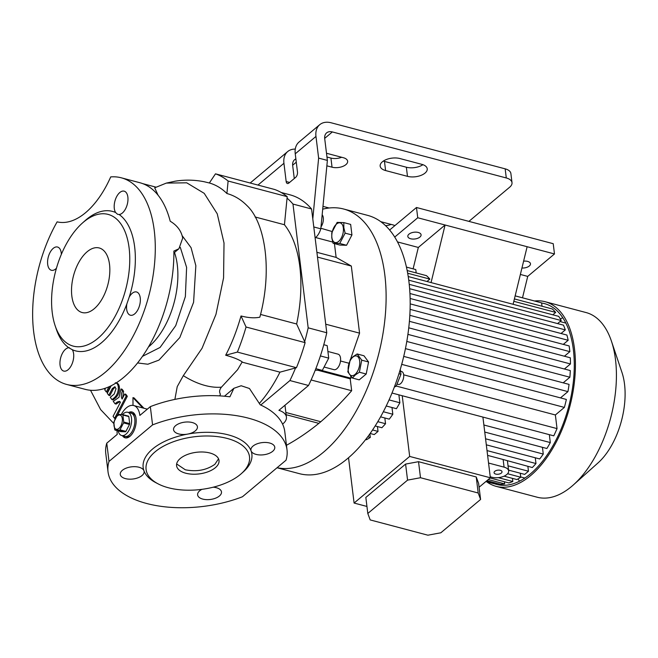 <?xml version="1.0" encoding="UTF-8"?>
<svg xmlns="http://www.w3.org/2000/svg" width="658" height="658" viewBox="0 0 658 658"><rect width="100%" height="100%" fill="white"/><g stroke="black" fill="none" stroke-linecap="round" stroke-linejoin="round"><path stroke-width="0.99" d="M122.487 414.565A12.025 6.391 104.8 0 1 123.457 413.627A12.025 6.391 104.8 0 1 127.792 412.27A12.025 6.391 104.8 0 1 131.551 421.753A12.025 6.391 104.8 0 1 125.982 434.157A12.025 6.391 104.8 0 1 121.648 435.514A12.025 6.391 104.8 0 1 118.169 430.908M135.704 416.613A12.025 6.391 -75.2 0 0 132.719 413.578L131.074 413.142A12.025 6.391 104.8 0 1 134.832 422.625A12.025 6.391 104.8 0 1 129.264 435.028A12.025 6.391 104.8 0 1 124.93 436.386A12.025 6.391 -75.2 0 0 132.159 431.409A12.025 6.391 -75.2 0 0 134.783 419.072A12.025 6.391 -75.2 0 0 131.074 413.142L127.792 412.27M117.387 415.881A7.345 3.907 104.8 0 1 122.298 418.677A7.345 3.907 104.8 0 1 118.925 428.432A7.345 3.907 104.8 0 1 114.007 425.636A7.345 3.907 104.8 0 1 117.387 415.881M119.978 429.814A9.015 4.795 104.8 0 1 119.74 430.028A9.015 4.795 104.8 0 1 119.493 430.217L125.423 431.788A9.015 4.795 104.8 0 0 125.908 431.385L119.978 429.814L123.581 422.897L129.511 424.468A9.015 4.795 104.8 0 0 129.675 423.629L123.745 422.058A9.015 4.795 104.8 0 1 123.581 422.897M123.745 422.058L122.882 415.009L128.812 416.572A9.015 4.795 104.8 0 0 128.491 416.144L122.561 414.573A9.015 4.795 104.8 0 1 122.882 415.009M122.561 414.573L118.095 414.433A9.015 4.795 104.8 0 0 117.848 414.63A9.015 4.795 104.8 0 0 117.609 414.836L114.007 421.753A9.015 4.795 104.8 0 0 113.842 422.592L114.706 429.649A9.015 4.795 104.8 0 0 115.027 430.077L119.493 430.217M125.423 431.788L120.949 431.648L115.027 430.077M129.675 423.629L128.812 416.572M125.908 431.385L129.511 424.468M121.648 435.514L126.566 436.822A12.025 6.391 -75.2 0 0 130.662 435.654M321.005 226.854A8.011 4.261 -75.2 0 0 322.165 214.73M315.133 237.966L315.585 237.587A13.357 7.098 104.8 0 0 320.816 228.82L327.38 160.412L324.723 138.739A10.684 7.23 -130 0 1 326.607 132.875A10.684 7.23 -130 0 1 332.348 131.937L506.29 177.964L505.163 168.843L331.229 122.807A21.377 14.46 -130 0 0 319.739 124.683L299.012 142.062A21.377 14.46 50 0 0 295.245 153.808L297.482 172.059A4.006 2.13 104.8 0 1 295.639 177.38L288.854 183.064A4.006 2.13 104.8 0 1 287.414 183.516A4.006 2.13 104.8 0 1 286.172 181.542L283.935 163.291A21.377 14.46 -130 0 1 287.702 151.546A21.377 14.46 -130 0 1 295.277 149.103M294.274 178.524L292.687 165.61A10.684 7.23 -130 0 1 294.57 159.738A10.684 7.23 -130 0 1 295.87 158.948M320.816 228.82L313.784 226.961M327.38 160.412L318.628 158.101L315.972 136.428A21.377 14.46 -130 0 1 319.739 124.683M260.552 314.442L296.635 323.991L304.67 341.65A133.582 70.982 -75.2 0 0 308.174 327.832L326.771 332.759L312.797 218.908L318.628 158.101M322.971 206.373L329.132 208.002M380.817 221.68L392.81 224.855A10.018 5.108 -7 0 1 394.849 225.636M385.563 225.645A10.018 5.108 173 0 0 391.148 224.419M468.915 221.376L509.687 187.185A13.357 6.81 173 0 0 512.006 182.661A13.357 6.81 173 0 0 506.29 177.964M505.163 168.843A13.357 6.81 -7 0 1 510.888 173.531L512.006 182.661M326.96 157.023L330.925 158.068A10.018 5.108 173 0 0 341.691 157.27M383.334 161.078A12.691 6.473 173 0 0 384.478 161.432L406.356 167.222A12.691 6.473 173 0 0 422.938 164.689M399.916 158.545A12.691 6.473 173 0 0 382.364 161.802A12.691 6.473 173 0 0 380.159 166.096A12.691 6.473 173 0 0 385.596 170.554L407.475 176.344A12.691 6.473 173 0 0 420.849 175.439A12.691 6.473 173 0 0 427.231 168.793A12.691 6.473 173 0 0 421.794 164.336L399.916 158.545M326.861 165.824L332.043 167.198A10.018 5.108 173 0 0 342.604 166.482A10.018 5.108 173 0 0 347.638 161.235A10.018 5.108 173 0 0 343.344 157.714L326.5 153.256M312.797 218.908L311.571 208.981A133.582 70.982 -75.2 0 0 290.038 194.834L281.172 192.481M311.571 208.981L292.974 204.062A133.582 70.982 -75.2 0 0 287.053 198.157L284.445 224.74L255.074 216.967M308.174 327.832L292.974 204.062M282.586 424.122A20.036 10.215 173 0 0 282.94 423.834A20.036 10.215 173 0 0 286.419 417.049A20.036 10.215 173 0 0 278.91 410.321L308.52 385.481L289.923 380.554A133.582 70.982 -75.2 0 0 295.565 367.954L279.954 372.165L242.07 362.139M308.52 385.481A133.582 70.982 -75.2 0 0 326.771 332.759M260.724 405.048L289.923 380.554M284.972 405.229L286.419 417.049M318.48 370.438L350.204 378.835L351.668 390.712A349.982 185.984 104.8 0 1 320.8 421.729A98.848 52.525 104.8 0 1 318.85 423.357A349.982 185.984 -75.2 0 1 286.847 445.071L286.419 444.956M357.146 353.963L363.964 355.772L368.562 361.974L366.202 374.024L359.243 379.863L352.417 378.054L355.271 374.97L359.383 372.214L361.744 360.173L357.146 353.963L353.033 356.718L350.179 359.803L347.819 371.852L352.417 378.054M334.437 243.624L336.131 257.401L351.323 266.046L359.564 333.145L350.467 359.416M350.722 376.294L350.961 378.202L350.204 378.835M332.117 231.526L320.865 228.26M343.821 222.61L350.648 224.411L351.94 234.947L346.56 245.269L339.882 245.064L333.055 243.254L339.734 243.468L345.121 233.146L343.838 227.709L343.821 222.61L337.151 222.396L331.764 232.718L331.78 237.818L333.055 243.254M277.084 467.715A133.582 70.982 -75.2 0 0 323.473 452.21A133.582 70.982 -75.2 0 0 385.382 314.401A133.582 70.982 -75.2 0 0 343.641 209.014A133.582 70.982 -75.2 0 0 322.7 209.186M277.034 467.748L299.357 473.653A133.582 70.982 -75.2 0 0 347.539 458.585A133.582 70.982 -75.2 0 0 409.449 320.767A133.582 70.982 -75.2 0 0 367.707 215.388L343.641 209.014M402.227 395.729L409.679 456.43L490.358 477.782L482.906 417.082M479.082 487.241L490.358 477.782M409.679 456.43L354.094 503.049L366.942 506.454M386.213 405.986L396.437 408.692A93.51 49.687 -75.2 0 0 399.867 402.77L398.888 394.849M380.571 416.843L389.265 419.146A93.51 49.687 -75.2 0 0 392.826 414.252L391.995 407.516M375.167 425.948L381.87 427.725A93.51 49.687 -75.2 0 0 385.539 423.727L384.831 417.97M370.125 433.482L374.262 434.576L378.029 431.418L377.437 426.549M369.878 433.836L370.314 437.414L367.773 436.739M365.651 439.528L366.448 439.733A93.51 49.687 -75.2 0 0 370.314 437.414M348.526 457.738L354.094 503.049M490.235 476.787L492.02 477.264A10.684 5.445 173 0 0 506.8 474.517A10.684 5.445 173 0 0 508.65 470.898A10.684 5.445 173 0 0 504.077 467.147L488.549 463.035M527.872 466.366L528.473 471.235L508.025 465.823M528.473 471.235L524.706 474.393L508.552 470.116M487.019 450.582L535.982 463.536A93.51 49.687 104.8 0 1 532.314 467.534L503.131 459.498L504.077 467.147M535.275 457.787L535.982 463.536M485.571 438.796L543.269 454.069A93.51 49.687 104.8 0 1 539.708 458.955L486.311 444.824M542.439 447.333L543.269 454.069M483.877 425.002L550.302 442.579A93.51 49.687 104.8 0 1 546.88 448.501L484.74 432.059M549.331 434.658L550.302 442.579M520.264 473.217L520.758 477.231L507.598 473.744M504.086 476.162L516.884 479.55A93.51 49.687 104.8 0 0 520.758 477.231M512.45 478.374L512.837 481.5L498.312 477.659M490.128 477.971L508.856 482.931A93.51 49.687 104.8 0 0 512.837 481.5M504.415 481.755L504.678 483.893L488.252 479.55M486.904 480.677L500.574 484.296A93.51 49.687 104.8 0 0 504.678 483.893M487.611 455.385L503.131 459.498M514.408 298.929L552.284 308.956A93.51 49.687 104.8 0 1 555.681 312.402L552.81 314.804M555.681 312.402L513.824 301.323M515.148 295.878L541.6 302.877A93.51 49.687 104.8 0 0 540.712 302.622L515.156 295.861M542.011 306.233L541.6 302.877M522.501 297.803L527.724 276.393L554.48 253.955L553.222 243.69L416.473 207.5L389.643 230.004M520.371 274.452L527.724 276.393M394.734 237.061L417.74 217.765L554.48 253.955M521.942 268.012A6.679 3.405 173 0 0 529.312 266.005A6.679 3.405 173 0 0 530.471 263.743A6.679 3.405 173 0 0 523.612 261.16M408.98 234.166A6.679 3.405 173 0 0 407.82 236.419A6.679 3.405 173 0 0 412.681 239.068A6.679 3.405 173 0 0 419.919 237.061A6.679 3.405 173 0 0 421.079 234.799A6.679 3.405 173 0 0 416.226 232.151A6.679 3.405 173 0 0 408.98 234.166M397.531 241.938L418.332 247.449L413.109 268.859M431.056 282.578L445.088 225.003L418.332 247.449M562.755 317.707A93.51 49.687 -75.2 0 0 560.361 318.998M518.043 478.901A93.51 49.687 -75.2 0 0 519.483 481.212M494.8 483.852A93.51 49.687 -75.2 0 0 496.7 484.428A93.51 49.687 -75.2 0 0 530.422 473.875A93.51 49.687 -75.2 0 0 573.768 377.404A93.51 49.687 -75.2 0 0 544.544 303.634A93.51 49.687 -75.2 0 0 541.624 303.042M486.698 481.779A95.509 50.756 -75.2 0 0 496.181 486.361A95.509 50.756 -75.2 0 0 530.636 475.586A95.509 50.756 -75.2 0 0 574.903 377.05A95.509 50.756 -75.2 0 0 545.054 301.701A95.509 50.756 -75.2 0 0 534.543 300.994M496.181 486.361L537.183 497.218A95.509 50.756 -75.2 0 0 571.629 486.435A95.509 50.756 -75.2 0 0 573.365 484.93A95.509 50.756 -75.2 0 0 611.422 341.124A95.509 50.756 -75.2 0 0 586.056 312.55L545.054 301.701M573.365 484.93L597.999 462.936A60.108 31.946 -75.2 0 0 621.958 372.428L611.422 341.124M485.859 481.557L492.867 483.416A93.51 49.687 104.8 0 0 496.247 484.074L496.132 483.12M410.189 303.873L569.17 345.944L569.869 351.652L410.099 309.367M569.869 351.652L564.416 356.217M378.029 431.418L372.551 429.97M377.782 421.671L385.539 423.727M383.326 411.735L392.826 414.252M389.051 399.908L399.867 402.77M396.272 386.057L557.038 428.597A93.51 49.687 104.8 0 1 553.773 435.835L391.995 393.023M403.667 374.821L555.368 414.968L557.038 428.597M403.732 356.406L566.365 399.447A93.51 49.687 104.8 0 1 564.375 407.409L555.368 414.968M409.95 293.517L566.908 335.054A93.51 49.687 104.8 0 1 568.158 340.293L563.281 344.389M568.158 340.293L410.14 298.477M409.243 284.338L563.47 325.151A93.51 49.687 104.8 0 1 565.312 329.897L561.019 333.499M565.312 329.897L409.638 288.697M408.24 276.541L558.7 316.358A93.51 49.687 104.8 0 1 561.225 320.536L557.581 323.588M561.225 320.536L408.758 280.185M407.195 270.553L426.458 275.653A93.51 49.687 -75.2 0 1 429.847 279.099L407.697 273.234M426.984 281.501L429.847 279.099M496.247 484.074L486.065 481.385M409.408 321.326L570.453 363.948A93.51 49.687 104.8 0 0 570.305 357.779L409.835 315.314M564.416 369.006L570.453 363.948M407.911 334.371L569.861 377.231A93.51 49.687 104.8 0 0 570.305 370.569L408.758 327.816M563.182 382.833L569.861 377.231M405.443 348.625L567.944 391.625A93.51 49.687 104.8 0 0 569.071 384.395L406.8 341.453M560.476 397.893L567.944 391.625M401.701 364.359L564.375 407.409M415.774 269.574A93.51 49.687 -75.2 0 0 414.885 269.328L406.463 267.099L415.774 269.574L416.185 272.938M417.74 217.765L416.473 207.5M513.1 304.292L527.132 246.717M365.84 497.432L405.591 464.087L407.565 480.126L367.806 513.47L365.84 497.432M367.806 513.47L370.191 519.919L427.889 535.193L440.827 532.791L480.587 499.447L478.613 483.408L476.236 476.96L418.529 461.686L405.591 464.087M480.587 499.447L478.202 492.998L420.495 477.724L407.565 480.126M476.236 476.96L478.202 492.998M418.529 461.686L420.495 477.724M501.33 473.069A4.006 2.04 173 0 0 502.021 471.712A4.006 2.04 173 0 0 499.109 470.125A4.006 2.04 173 0 0 494.767 471.334A4.006 2.04 173 0 0 494.068 472.691A4.006 2.04 173 0 0 496.979 474.278A4.006 2.04 173 0 0 501.33 473.069M316.893 252.31L336.131 257.401M315.651 237.538L332.685 242.045M321.639 370.446L350.961 378.202M340.507 360.995L348.962 363.232M325.718 324.188L359.564 333.145M317.485 257.089L351.323 266.046M331.879 237.513A10.15 5.396 104.8 0 1 336.542 224.041A10.15 5.396 104.8 0 1 343.336 227.907A10.15 5.396 104.8 0 1 338.673 241.379A10.15 5.396 104.8 0 1 331.879 237.513M351.94 234.947L345.121 233.146M346.56 245.269L339.734 243.468M351.668 390.712L311.094 379.97M315.231 370.215L322.33 370.396L328.72 358.133L327.182 345.623L323.785 344.718M324.665 367.197L333.951 369.656A8.011 4.261 -75.2 0 0 338.771 366.341A8.011 4.261 -75.2 0 0 340.531 358.116A8.011 4.261 -75.2 0 0 338.056 354.16L328.646 351.668M322.33 370.396L315.84 368.677M328.72 358.133L320.405 355.929M296.635 323.991A110.873 58.916 -75.2 0 0 284.445 224.74M259.737 402.984A110.873 58.916 -75.2 0 0 279.954 372.165M226.903 193.518C221.812 188.418 215.964 184.898 209.351 182.965L215.487 173.835L274.559 189.463A134.915 71.697 104.8 0 1 287.192 196.66L228.12 181.024L226.903 193.518C234.297 195.533 241.009 199.58 247.03 205.658C264.697 222.207 272.856 268.875 259.852 317.181C254.695 318.291 248.411 317.888 241.017 315.963L246.051 327.01A134.915 71.697 104.8 0 1 237.374 352.088L225.669 355.238C233.129 357.245 238.648 359.457 242.21 361.884L237.571 369.738L221.433 387.167C219.418 389.701 219.073 392.036 220.414 394.183L219.772 395.886M287.192 196.66L287.053 198.157M215.487 173.835A134.915 71.697 104.8 0 1 228.12 181.024M304.67 341.65L305.123 342.645A134.915 71.697 104.8 0 1 296.445 367.715L295.565 367.954M296.445 367.715L237.374 352.088M305.123 342.645L246.051 327.01M241.017 315.963C236.847 330.596 231.731 343.69 225.669 355.238M158.052 195.171L154.704 187.81L166.326 183.097L186.716 182.809L204.227 193.353L217.247 213.825L224.016 243.016L223.572 277.89L215.956 314.392L202.047 348.288L183.319 375.652L177.224 386.649L174.88 399.406M109.006 461.423A90.171 45.97 173 0 0 108.027 471.802A90.171 45.97 173 0 0 242.465 496.749L286.033 460.205A90.171 45.97 173 0 0 287.011 449.825L284.774 431.582A90.171 45.97 173 0 0 260.231 404.818L249.464 388.508L241.173 385.752L233.886 388.294L229.913 396.799A90.171 45.97 173 0 0 150.328 406.636L152.574 424.887L109.006 461.423L106.769 443.179L117.239 434.387A20.036 10.651 104.8 0 1 117.05 430.612M287.011 449.825A90.171 45.97 173 0 0 152.574 424.887M128.631 412.492A13.357 7.098 104.8 0 1 131.962 411.99A13.357 7.098 104.8 0 1 136.083 418.587A13.357 7.098 104.8 0 1 133.163 432.298A13.357 7.098 104.8 0 1 125.127 437.825A13.357 7.098 104.8 0 1 122.478 435.736M121.269 414.474A20.036 10.651 104.8 0 1 133.673 405.534A20.036 10.651 104.8 0 1 139.858 415.428L150.328 406.636M129.725 412.78A13.357 7.098 104.8 0 1 132.505 412.179M125.686 437.924A13.357 7.098 104.8 0 1 123.572 436.024M218.538 458.815L214.878 464.309C206.522 470.174 196.668 472 185.317 469.787L176.64 463.956M180.3 458.47A21.377 10.898 173 0 0 176.583 465.7A21.377 10.898 173 0 0 192.12 474.171A21.377 10.898 173 0 0 215.306 467.731A21.377 10.898 173 0 0 219.015 460.493A21.377 10.898 173 0 0 203.478 452.03A21.377 10.898 173 0 0 180.3 458.47M155.132 451.807A52.097 26.559 173 0 0 158.068 483.836A52.097 26.559 173 0 0 240.466 474.385A52.097 26.559 173 0 0 241.371 473.604A52.097 26.559 173 0 0 226.516 438.269A52.097 26.559 173 0 0 155.132 451.807M241.371 473.604L243.32 471.86A54.77 27.924 173 0 0 251.085 450.886A54.77 27.924 173 0 0 187.653 434.099A54.77 27.924 173 0 0 152.664 448.945A54.77 27.924 173 0 0 143.954 470.75A54.77 27.924 173 0 0 155.749 482.618L158.068 483.836M106.769 443.179A90.171 45.97 173 0 0 105.782 453.559L108.027 471.802M201.916 489.346A12.025 6.128 173 0 0 197.614 494.865A12.025 6.128 173 0 0 202.763 499.093A12.025 6.128 173 0 0 215.437 498.229A12.025 6.128 173 0 0 221.483 491.937A12.025 6.128 173 0 0 216.334 487.71A12.025 6.128 173 0 0 213.2 487.2M251.085 450.886A12.025 6.128 173 0 0 260.346 454.958A12.025 6.128 173 0 0 272.692 451.306A12.025 6.128 173 0 0 274.773 447.234A12.025 6.128 173 0 0 266.038 442.472A12.025 6.128 173 0 0 253.001 446.099A12.025 6.128 173 0 0 250.912 450.171A12.025 6.128 173 0 0 251.085 450.886M187.653 434.099A12.025 6.128 173 0 0 197.425 426.771A12.025 6.128 173 0 0 192.276 422.543A12.025 6.128 173 0 0 179.601 423.398A12.025 6.128 173 0 0 173.556 429.699A12.025 6.128 173 0 0 178.705 433.918A12.025 6.128 173 0 0 187.653 434.099M143.954 470.75A12.025 6.128 173 0 0 134.693 466.678A12.025 6.128 173 0 0 122.347 470.322A12.025 6.128 173 0 0 120.266 474.393A12.025 6.128 173 0 0 129.001 479.156A12.025 6.128 173 0 0 142.038 475.537A12.025 6.128 173 0 0 144.127 471.465A12.025 6.128 173 0 0 143.954 470.75M182.258 235.819L191.083 247.712L195.845 265.676L193.584 302.326L179.815 337.529L158.932 360.123L147.853 364.228L137.538 362.945M115.298 382.8C116.918 382.948 117.914 384.297 118.292 386.83C118.53 391.206 117.305 394.751 114.607 397.473L112 399.661L110.273 397.333L114.188 394.052L116.03 388.73L114.788 386.748L112.271 388.607L108.776 395.318L109.87 395.606L113.365 388.903L115.298 387.036M116.425 383.038L116.68 382.553M112 399.661L113.094 399.949L115.701 397.761C118.399 395.047 119.624 391.502 119.386 387.126C119.008 384.585 118.012 383.244 116.392 383.096M109.006 386.74L106.283 391.954L107.377 392.25L110.651 385.975M115.051 403.782L113.258 401.364L118.983 397.309L120.998 388.96L122.495 390.975C121.031 394.2 120.907 396.889 122.117 399.028L124.732 393.994L126.229 396.009L114.574 418.365L113.077 416.349L120.472 402.178L119.345 401.372L117.091 402.071L115.051 403.782L116.145 404.07L119.863 401.602M122.618 398.057L123.589 391.263L122.092 389.248L120.998 388.96M117.708 414.754L127.323 396.297L125.826 394.282L124.732 393.994M143.929 408.248L134.059 397.917L132.965 397.621L142.835 407.96M113.785 423.497L100.633 409.589L90.508 390.26M66.623 384.428L85.219 389.347A106.867 56.785 -75.2 0 0 173.876 251.068L178.918 248.757L182.702 238.081C181.361 230.999 177.199 225.381 170.208 221.236A106.867 56.785 -75.2 0 0 139.899 182.735L121.302 177.808A106.867 56.785 -75.2 0 0 110.717 176.903A80.153 42.589 104.8 0 1 57.131 221.853A106.867 56.785 -75.2 0 0 33.665 331.69A106.867 56.785 -75.2 0 0 66.623 384.428A106.867 56.785 -75.2 0 0 130.893 340.219A106.867 56.785 -75.2 0 0 154.26 230.547A106.867 56.785 -75.2 0 0 121.302 177.808M108.776 395.318L107.279 393.303L111.26 385.67M106.283 391.954L104.795 389.939L105.255 389.043L104.013 388.631M114.574 418.365L115.249 418.546M126.229 396.009L127.323 396.297M122.495 390.975L123.589 391.263M133.006 405.402L132.965 397.621M115.627 212.526A12.025 6.391 104.8 0 1 114.295 208.463A12.025 6.391 104.8 0 1 116.927 196.125A12.025 6.391 104.8 0 1 124.156 191.157A12.025 6.391 104.8 0 1 127.866 197.087A12.025 6.391 104.8 0 1 119.098 214.508L117.568 214.286L115.627 212.526A72.133 38.328 -75.2 0 0 85.088 220.66L82.299 223.152A68.128 36.198 -75.2 0 0 52.237 312.492A68.128 36.198 -75.2 0 0 55.149 325.735A68.128 36.198 -75.2 0 0 102.5 334.009A68.128 36.198 -75.2 0 0 129.116 248.017A68.128 36.198 -75.2 0 0 82.299 223.152M129.231 297.062A12.025 6.391 104.8 0 1 136.535 291.971A12.025 6.391 104.8 0 1 140.244 297.901A12.025 6.391 104.8 0 1 137.612 310.239A12.025 6.391 104.8 0 1 130.383 315.215A12.025 6.391 104.8 0 1 126.673 309.285A12.025 6.391 104.8 0 1 126.846 303.955L129.231 297.062A72.133 38.328 -75.2 0 0 134.66 246.989A72.133 38.328 -75.2 0 0 119.098 214.508M72.298 349.711A12.025 6.391 104.8 0 1 73.622 353.774A12.025 6.391 104.8 0 1 70.99 366.111A12.025 6.391 104.8 0 1 63.76 371.087A12.025 6.391 104.8 0 1 60.059 365.157A12.025 6.391 104.8 0 1 68.819 347.737L72.298 349.711A72.133 38.328 -75.2 0 0 126.846 303.955M55.149 325.735L56.341 329.271A72.133 38.328 -75.2 0 0 68.819 347.737L69.477 347.728M56.44 268.25A12.025 6.391 104.8 0 1 51.382 270.274A12.025 6.391 104.8 0 1 47.68 264.335A12.025 6.391 104.8 0 1 50.304 251.998A12.025 6.391 104.8 0 1 57.534 247.03A12.025 6.391 104.8 0 1 61.243 252.96A12.025 6.391 104.8 0 1 61.35 254.342M71.837 296.059A33.394 17.75 -75.2 0 0 82.135 312.534A33.394 17.75 -75.2 0 0 102.22 298.724A33.394 17.75 -75.2 0 0 109.524 264.45A33.394 17.75 -75.2 0 0 99.218 247.967A33.394 17.75 -75.2 0 0 79.133 261.785A33.394 17.75 -75.2 0 0 71.837 296.059M352.885 357.121A10.15 5.396 104.8 0 1 359.671 360.987A10.15 5.396 104.8 0 1 355.007 374.46A10.15 5.396 104.8 0 1 348.222 370.594A10.15 5.396 104.8 0 1 352.885 357.121M366.202 374.024L359.383 372.214M368.562 361.974L361.744 360.173M400.286 369.377L400.952 374.262L396.174 386.213L394.8 385.851M400.952 374.262L398.954 373.736M400.689 371.252L401.602 371.49A6.679 3.553 104.8 0 1 403.691 376.763A6.679 3.553 104.8 0 1 400.59 383.655A6.679 3.553 104.8 0 1 398.18 384.404L397.399 384.198M396.174 386.213L394.364 387.011M286.172 181.542L289.594 182.447M315.585 237.587L315.067 237.456M296.273 162.197L292.646 165.232M332.348 131.937L324.682 138.369M283.935 163.291L257.961 185.071M315.972 136.428L295.245 153.808M332.043 167.198L330.925 158.068M407.475 176.344L406.356 167.222M385.596 170.554L384.478 161.432M318.85 423.357L286.131 414.704M320.8 421.729L285.86 412.484M183.319 375.652A59.845 35.187 -138.1 0 0 205.222 385.522A59.845 35.187 41.9 0 0 221.433 387.167M142.416 356.381L160.083 347.44L175.727 325.644L185.367 296.569L186.609 267.387L180.292 247.359M174.493 252.475A61.449 32.653 104.8 0 1 177.29 264.919A61.449 32.653 104.8 0 1 148.412 346.996M112.271 388.607L113.365 388.903M114.607 397.473L115.701 397.761M117.091 402.071L118.185 402.367M287.702 151.546L250.18 183.014M565.864 323.103L560.016 321.548M524.854 478.062L520.725 476.968M507.433 460.954L508.65 470.898M166.326 183.097L175.184 181.189C184.857 179.626 194.521 179.815 204.186 181.74L210.067 183.163M142.728 183.631L155.987 187.143M233.886 388.294L224.444 396.215M147.334 409.153L133.673 405.534M116.063 382.94L116.91 383.17M104.795 388.985L105.231 389.1M178.82 248.839L173.885 252.976"/></g></svg>
